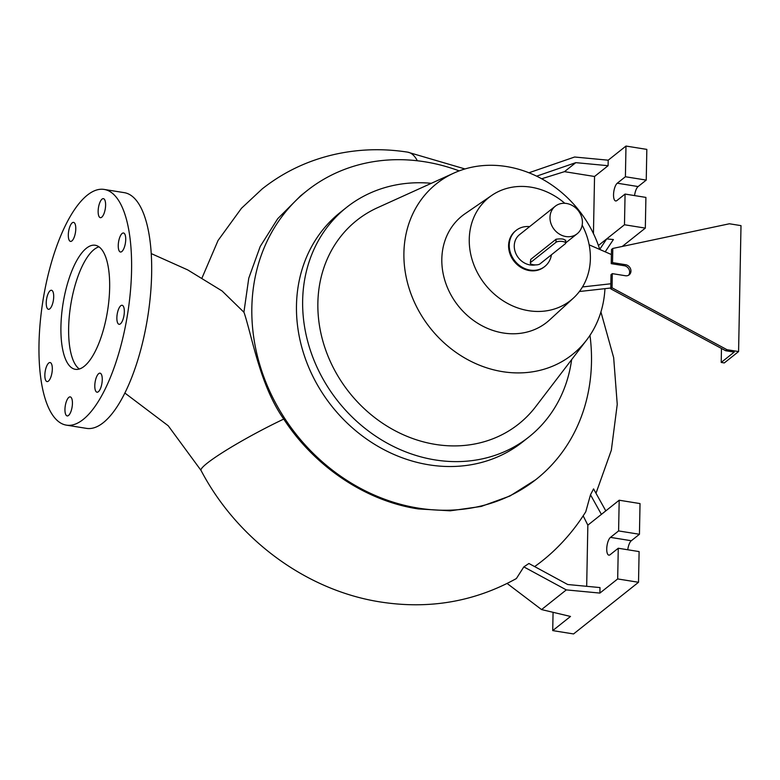 <?xml version="1.0" encoding="UTF-8"?>
<svg xmlns="http://www.w3.org/2000/svg" width="780" height="780" viewBox="0 0 780 780"><rect width="100%" height="100%" fill="white"/><g stroke="black" fill="none" stroke-linecap="round" stroke-linejoin="round"><path stroke-width="1.17" d="M109.648 287.908A62.819 22.542 -80.9 0 0 95.258 245.261A62.819 22.542 -80.9 0 0 60.928 326.664A62.819 22.542 -80.9 0 0 75.309 369.31A62.819 22.542 -80.9 0 0 109.648 287.908M98.962 246.821A62.819 22.542 -80.9 0 0 68.64 327.902A62.819 22.542 -80.9 0 0 79.326 368.989M125.726 239.528A9.633 3.451 -80.9 0 0 123.513 232.996A9.633 3.451 -80.9 0 0 118.248 245.476A9.633 3.451 -80.9 0 0 120.461 252.008A9.633 3.451 -80.9 0 0 125.726 239.528M105.612 205.189A9.633 3.451 -80.9 0 0 103.399 198.656A9.633 3.451 -80.9 0 0 98.143 211.136A9.633 3.451 -80.9 0 0 100.347 217.678A9.633 3.451 -80.9 0 0 105.612 205.189M75.777 228.92A9.633 3.451 -80.9 0 0 73.573 222.378A9.633 3.451 -80.9 0 0 68.308 234.858A9.633 3.451 -80.9 0 0 70.512 241.4A9.633 3.451 -80.9 0 0 75.777 228.92M53.703 296.81A9.633 3.451 -80.9 0 0 51.499 290.267A9.633 3.451 -80.9 0 0 46.235 302.757A9.633 3.451 -80.9 0 0 48.438 309.29A9.633 3.451 -80.9 0 0 53.703 296.81M52.318 369.096A9.633 3.451 -80.9 0 0 50.105 362.554A9.633 3.451 -80.9 0 0 44.85 375.043A9.633 3.451 -80.9 0 0 47.053 381.576A9.633 3.451 -80.9 0 0 52.318 369.096M72.433 403.435A9.633 3.451 -80.9 0 0 70.219 396.893A9.633 3.451 -80.9 0 0 64.954 409.373A9.633 3.451 -80.9 0 0 67.168 415.915A9.633 3.451 -80.9 0 0 72.433 403.435M102.258 379.714A9.633 3.451 -80.9 0 0 100.055 373.171A9.633 3.451 -80.9 0 0 94.789 385.651A9.633 3.451 -80.9 0 0 96.993 392.194A9.633 3.451 -80.9 0 0 102.258 379.714M124.332 311.815A9.633 3.451 -80.9 0 0 122.129 305.282A9.633 3.451 -80.9 0 0 116.864 317.762A9.633 3.451 -80.9 0 0 119.067 324.295A9.633 3.451 -80.9 0 0 124.332 311.815M151.232 253.578L187.697 269.899L222.066 290.95L243.916 312.234L244.423 313.56C252.691 339.3 260.5 386.217 283.744 419.075C314.671 466.635 365.82 501.121 418.382 508.94L450.235 510.812L481.24 506.434L509.915 496.022L535.665 479.749M627.764 549.764A9.214 3.305 99.1 0 1 631.322 540.735L639.444 534.271L640.029 503.578L619.193 500.224L618.599 530.926L610.477 537.381A9.214 3.305 99.1 0 0 606.83 547.219A9.214 3.305 99.1 0 0 608.849 555.136A9.214 3.305 99.1 0 0 610.145 554.697L618.267 548.242L617.682 578.935L599.888 593.083L599.995 587.574L567.703 584.512L528.918 563.492L523.838 566.885L516.37 578.555C474.494 601.731 429.224 609.541 380.581 601.994C306.218 590.499 237.032 539.165 201.035 470.428A69.108 7.156 -28 0 1 207.129 463.242A69.108 7.156 -28 0 1 283.744 419.075M605.807 510.871L593.56 488.894L590.489 494.783L585.76 511.777C576.8 526.149 566.192 539.136 553.956 550.729A235.726 204.76 -128.5 0 1 534.632 566.592M565.334 240.727C564.74 238.982 561.649 238.485 556.062 239.236L530.731 259.389L530.283 263.084A5.021 1.716 -178.9 0 0 533.354 264.732A5.021 1.716 -178.9 0 0 539.935 263.933L565.276 243.779A5.021 1.716 -178.9 0 0 565.666 243.136A5.021 1.716 -178.9 0 0 561.649 241.371A5.021 1.716 -178.9 0 0 556.004 242.287L530.673 262.441A5.021 1.716 -178.9 0 0 530.283 263.084M582.407 222.622A17.589 15.278 -128.5 0 1 577.151 233.776A17.589 15.278 -128.5 0 1 559.523 234.175A17.589 15.278 -128.5 0 1 549.988 217.405A17.589 15.278 -128.5 0 1 555.253 206.242A17.589 15.278 -128.5 0 1 572.881 205.842A17.589 15.278 -128.5 0 1 582.407 222.622M555.253 206.242L519.519 234.663A17.589 15.278 51.5 0 0 514.264 245.827A17.589 15.278 51.5 0 0 535.45 264.907M243.916 312.234L248.771 278.158L260.218 246.47L277.69 218.732L300.7 195.721L306.959 190.749A184.275 160.066 -128.5 0 1 459.186 170.888M589.982 335.332A184.275 160.066 -128.5 0 1 591.484 362.271A184.275 160.066 -128.5 0 1 536.367 479.193A184.275 160.066 -128.5 0 1 351.712 483.366A184.275 160.066 -128.5 0 1 251.843 307.661A184.275 160.066 -128.5 0 1 306.959 190.749M571.623 359.668A146.582 127.325 -128.5 0 1 528.986 436.907L522.815 441.811A146.582 127.325 -128.5 0 1 375.921 445.127A146.582 127.325 -128.5 0 1 296.478 305.37A146.582 127.325 -128.5 0 1 340.324 212.365L346.495 207.46A146.582 127.325 -128.5 0 1 431.35 183.3M582.163 225.137A65.715 57.086 -128.5 0 1 590.382 258.677A65.715 57.086 -128.5 0 1 573.388 298.106A65.715 57.086 -128.5 0 1 506.571 302.864A65.715 57.086 -128.5 0 1 469.258 239.207A65.715 57.086 -128.5 0 1 491.722 195.429A65.715 57.086 -128.5 0 1 564.798 203.297M573.388 298.106L549.568 319.966A67.996 59.066 -128.5 0 1 480.431 324.88A67.996 59.066 -128.5 0 1 441.821 259.019A67.996 59.066 -128.5 0 1 465.065 213.72L491.722 195.429M604.948 288.659A109.141 94.799 -128.5 0 1 586.677 339.963A109.141 94.799 -128.5 0 1 473.119 362.407A109.141 94.799 -128.5 0 1 403.904 252.925A109.141 94.799 -128.5 0 1 453.931 173.062A109.141 94.799 -128.5 0 1 599.752 249.454M586.677 339.963L535.704 406.643A130.075 112.983 -128.5 0 1 400.364 433.387A130.075 112.983 -128.5 0 1 317.869 302.913A130.075 112.983 -128.5 0 1 377.491 207.724L453.931 173.062M528.986 436.907A146.582 127.325 -128.5 0 1 382.093 440.222A146.582 127.325 -128.5 0 1 302.65 300.466A146.582 127.325 -128.5 0 1 346.495 207.46M544.81 266.458L544.157 266.974A23.039 20.007 -128.5 0 1 529.405 270.592A23.039 20.007 -128.5 0 1 509.954 253.812A23.039 20.007 -128.5 0 1 515.483 230.919L516.136 230.402A23.039 20.007 51.5 0 0 510.608 253.295A23.039 20.007 51.5 0 0 530.059 270.075A23.039 20.007 51.5 0 0 544.81 266.458A23.039 20.007 51.5 0 0 551.441 254.777M529.63 226.619A23.039 20.007 51.5 0 0 516.136 230.402M66.339 425.129L86.404 428.356A119.359 42.822 -80.9 0 0 151.642 273.702A119.359 42.822 -80.9 0 0 124.303 192.66L104.228 189.442A119.359 42.822 -80.9 0 0 39 344.097A119.359 42.822 -80.9 0 0 66.339 425.129A119.359 42.822 -80.9 0 0 131.566 270.475A119.359 42.822 -80.9 0 0 104.228 189.442M729.417 223.772L741 225.634L738.582 351.565L726.999 349.703L612.047 287.8L612.319 273.634L625.443 275.74A5.86 5.089 51.5 0 0 629.197 274.823A5.86 5.089 51.5 0 0 630.601 268.993A5.86 5.089 51.5 0 0 625.648 264.722L612.524 262.616L612.797 248.45L729.417 223.772M738.582 351.565L724.288 362.934L721.207 362.437L734.194 352.102L725.702 350.737L610.75 288.834L611.013 274.667L612.319 273.634M726.999 349.703L725.702 350.737M612.047 287.8L610.75 288.834M628.495 275.281A5.86 5.089 51.5 0 0 629.129 269.587A5.86 5.089 51.5 0 0 624.351 265.756L611.227 263.65L611.5 249.483L612.797 248.45M612.524 262.616L611.227 263.65M721.207 362.437L721.471 348.455M553.069 612.31L552.718 630.601L573.563 633.945L638.518 582.28L639.112 551.587L618.267 548.242M618.599 530.926L639.444 534.271M617.682 578.935L638.518 582.28M552.718 630.601L570.502 616.453L541.564 609.58L566.309 589.894L523.838 566.885M599.888 593.083L566.309 589.894M619.193 500.224L601.399 514.371L590.489 494.783M583.167 515.824L587.847 525.154L586.677 586.307M587.847 525.154L601.399 514.371M541.564 609.58L507.156 583.489M575.806 162.649L608.098 165.701L594.545 176.485L564.476 171.659L575.806 162.649L536.63 176.163M634.569 195.585A9.214 3.305 99.1 0 1 638.118 186.556L646.24 180.092L646.834 149.399L625.989 146.055L608.205 160.192L574.626 157.014L528.947 172.77M622.264 246.451L645.323 228.111L645.908 197.408L625.072 194.064L616.951 200.518A9.214 3.305 99.1 0 1 615.654 200.957A9.214 3.305 99.1 0 1 613.636 193.04A9.214 3.305 99.1 0 1 617.282 183.203L625.404 176.748L625.989 146.055M625.404 176.748L646.24 180.092M598.416 245.486L624.478 224.757L625.072 194.064M624.478 224.757L645.323 228.111M608.098 165.701L608.205 160.192M594.545 176.485L593.443 233.581M564.476 171.659L541.681 178.766M599.722 249.366L606.694 238.904L613.392 239.538L605.202 251.833M610.847 283.774L582.494 286.952M589.163 244.832L611.403 254.543M610.76 288.005L579.394 291.515M464.968 168.948L407.628 152.139A69.108 24.892 98.9 0 1 417.339 160.758M625.648 264.722L624.351 265.756M610.477 537.381L631.322 540.735M617.282 183.203L638.118 186.556M530.673 262.441L530.731 259.389M556.004 242.287L556.062 239.236M124.82 392.993L168.226 425.773L201.035 470.428M600.922 311.971L613.665 357.659L617.243 404.372L611.335 450.226L595.998 493.262M577.151 233.776L565.666 242.911M407.628 152.139C383.058 148.307 358.829 149.038 334.961 154.333C307.924 160.436 283.666 171.961 262.177 188.926L241.468 208.28L218.059 240.474L202.02 277.943M536.367 479.193L535.548 479.846M565.666 243.136L565.724 240.181"/></g></svg>
